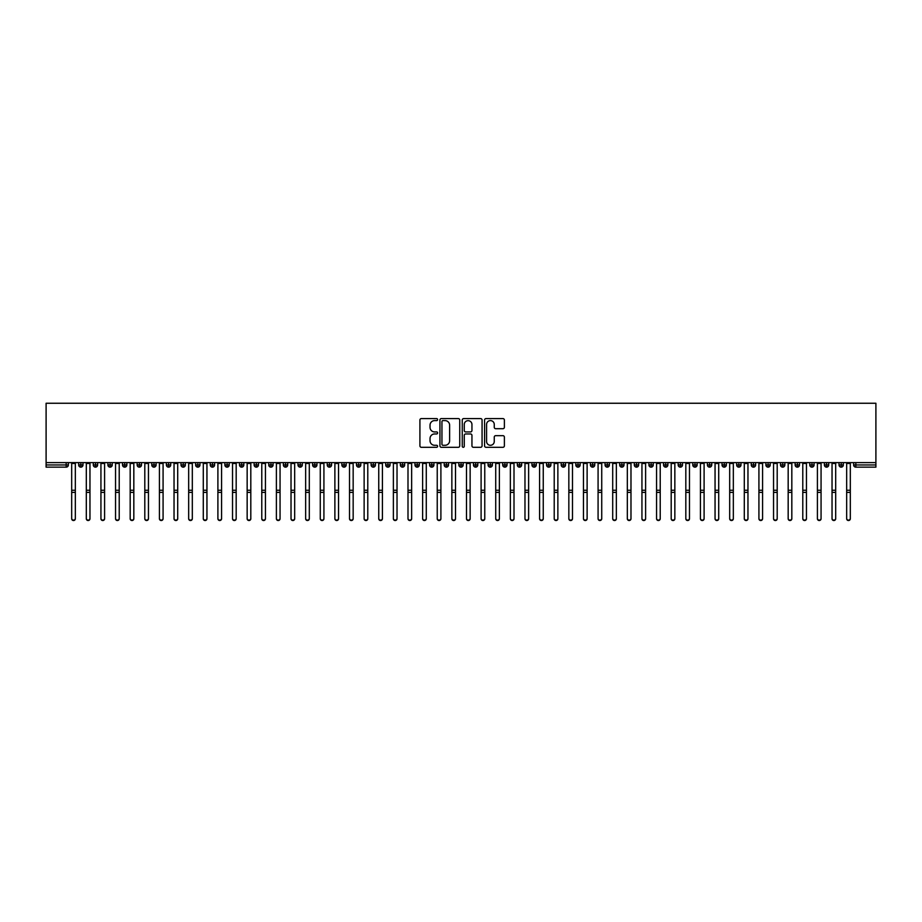 <?xml version="1.0" encoding="UTF-8"?>
<svg xmlns="http://www.w3.org/2000/svg" width="922" height="922" viewBox="0 0 922 922"><rect width="100%" height="100%" fill="white"/><g stroke="black" fill="none" stroke-linecap="round" stroke-linejoin="round"><path stroke-width="1.38" d="M437.604 419.591A1.003 1.003 0 0 0 436.602 418.588L421.354 418.588A1.441 1.441 0 0 0 419.913 420.029L419.913 445.856A1.441 1.441 0 0 0 421.354 447.297L436.602 447.297A1.003 1.003 0 0 0 437.604 446.294A1.003 1.003 0 0 0 436.602 445.291L434.631 445.291A4.598 4.598 0 0 1 430.032 440.693L430.032 438.538A4.598 4.598 0 0 1 434.631 433.951L436.602 433.951A1.003 1.003 0 0 0 437.604 432.948A1.003 1.003 0 0 0 436.602 431.934L434.631 431.934A4.598 4.598 0 0 1 430.032 427.347L430.032 425.192A4.598 4.598 0 0 1 434.631 420.605L436.602 420.605A1.003 1.003 0 0 0 437.604 419.591M502.939 428.707A1.441 1.441 0 0 0 504.38 427.278L504.38 420.029A1.441 1.441 0 0 0 502.939 418.588L486.009 418.588A1.441 1.441 0 0 0 484.569 420.029L484.569 445.856A1.441 1.441 0 0 0 486.009 447.297L502.939 447.297A1.441 1.441 0 0 0 504.38 445.856L504.38 437.109A1.441 1.441 0 0 0 502.939 435.668L495.702 435.668A1.441 1.441 0 0 0 494.261 437.109L494.261 441.442A3.838 3.838 0 0 1 490.423 445.291A3.838 3.838 0 0 1 486.586 441.442L486.586 424.443A3.838 3.838 0 0 1 490.423 420.605A3.838 3.838 0 0 1 494.261 424.443L494.261 427.278A1.441 1.441 0 0 0 495.702 428.707L502.939 428.707M46.1 462.625L46.1 403.26L875.9 403.26L875.9 462.625L46.1 462.625L46.1 464.965L66.165 464.965L66.165 462.625M459.744 420.029A1.441 1.441 0 0 0 458.303 418.588L441.373 418.588A1.441 1.441 0 0 0 439.932 420.029L439.932 445.856A1.441 1.441 0 0 0 441.373 447.297L458.303 447.297A1.441 1.441 0 0 0 459.744 445.856L459.744 420.029M463.697 418.588L480.627 418.588A1.441 1.441 0 0 1 482.068 420.029L482.068 445.856A1.441 1.441 0 0 1 480.627 447.297L473.378 447.297A1.441 1.441 0 0 1 471.949 445.856L471.949 435.38A1.441 1.441 0 0 0 470.508 433.951L465.702 433.951A1.441 1.441 0 0 0 464.262 435.38L464.262 446.294A1.003 1.003 0 0 1 463.259 447.297A1.003 1.003 0 0 1 462.256 446.294L462.256 420.029A1.441 1.441 0 0 1 463.697 418.588M68.366 464.965L66.165 464.965L66.165 467.154A2.19 2.19 0 0 0 68.366 464.965L68.366 462.625L68.366 464.965A2.19 2.19 0 0 1 66.165 467.154L46.1 467.154L46.1 464.965M875.9 462.625L875.9 467.154L855.835 467.154A2.19 2.19 0 0 1 853.634 464.965L853.634 462.625M80.859 462.625L80.859 467.154A2.19 2.19 0 0 1 78.67 464.965L78.67 462.625M82.98 462.625L82.98 464.965A2.19 2.19 0 0 1 80.859 467.154A2.19 2.19 0 0 0 82.98 464.965L78.67 464.965A2.19 2.19 0 0 0 80.859 467.154M95.485 462.625L95.485 467.154A2.19 2.19 0 0 1 93.295 464.965L93.295 462.625L93.295 464.965A2.19 2.19 0 0 0 95.485 467.154A2.19 2.19 0 0 0 97.605 464.965L97.605 462.625M110.11 462.625L110.11 467.154A2.19 2.19 0 0 1 107.92 464.965L107.92 462.625L107.92 464.965A2.19 2.19 0 0 0 110.11 467.154A2.19 2.19 0 0 0 112.23 464.965L112.23 462.625M124.735 462.625L124.735 467.154A2.19 2.19 0 0 1 122.534 464.965L122.534 462.625L122.534 464.965A2.19 2.19 0 0 0 124.735 467.154A2.19 2.19 0 0 0 126.856 464.965L126.856 462.625M139.349 462.625L139.349 467.154A2.19 2.19 0 0 1 137.159 464.965L137.159 462.625L137.159 464.965A2.19 2.19 0 0 0 139.349 467.154A2.19 2.19 0 0 0 141.469 464.965L141.469 462.625M153.974 462.625L153.974 467.154A2.19 2.19 0 0 1 151.784 464.965L151.784 462.625L151.784 464.965A2.19 2.19 0 0 0 153.974 467.154A2.19 2.19 0 0 0 156.095 464.965L156.095 462.625M168.599 462.625L168.599 467.154A2.19 2.19 0 0 1 166.398 464.965L166.398 462.625L166.398 464.965A2.19 2.19 0 0 0 168.599 467.154A2.19 2.19 0 0 0 170.72 464.965L170.72 462.625M183.213 462.625L183.213 467.154A2.19 2.19 0 0 1 181.023 464.965L181.023 462.625L181.023 464.965A2.19 2.19 0 0 0 183.213 467.154A2.19 2.19 0 0 0 185.334 464.965L185.334 462.625M197.838 462.625L197.838 467.154A2.19 2.19 0 0 1 195.648 464.965L195.648 462.625L195.648 464.965A2.19 2.19 0 0 0 197.838 467.154A2.19 2.19 0 0 0 199.959 464.965L199.959 462.625M212.463 462.625L212.463 467.154A2.19 2.19 0 0 1 210.274 464.965L210.274 462.625L210.274 464.965A2.19 2.19 0 0 0 212.463 467.154A2.19 2.19 0 0 0 214.584 464.965L214.584 462.625M227.089 462.625L227.089 467.154A2.19 2.19 0 0 1 224.887 464.965L224.887 462.625L224.887 464.965A2.19 2.19 0 0 0 227.089 467.154A2.19 2.19 0 0 0 229.209 464.965L229.209 462.625M241.702 462.625L241.702 467.154A2.19 2.19 0 0 1 239.513 464.965L239.513 462.625L239.513 464.965A2.19 2.19 0 0 0 241.702 467.154A2.19 2.19 0 0 0 243.823 464.965L243.823 462.625M256.328 462.625L256.328 467.154A2.19 2.19 0 0 1 254.138 464.965A2.19 2.19 0 0 0 256.328 467.154A2.19 2.19 0 0 1 254.138 464.965L254.138 462.625M258.448 462.625L258.448 464.965A2.19 2.19 0 0 1 256.328 467.154A2.19 2.19 0 0 0 258.448 464.965L254.138 464.965M270.953 467.154A2.19 2.19 0 0 1 268.751 464.965L268.751 462.625L268.751 464.965A2.19 2.19 0 0 0 270.953 467.154A2.19 2.19 0 0 0 273.073 464.965L273.073 462.625L273.073 464.965A2.19 2.19 0 0 1 270.953 467.154L270.953 464.965L273.073 464.965M285.578 462.625L285.578 467.154A2.19 2.19 0 0 1 283.377 464.965L283.377 462.625L283.377 464.965A2.19 2.19 0 0 0 285.578 467.154A2.19 2.19 0 0 0 287.687 464.965L287.687 462.625M300.192 462.625L300.192 467.154A2.19 2.19 0 0 1 298.002 464.965L298.002 462.625L298.002 464.965A2.19 2.19 0 0 0 300.192 467.154A2.19 2.19 0 0 0 302.312 464.965L302.312 462.625M314.817 462.625L314.817 464.965L312.627 464.965L312.627 462.625L312.627 464.965A2.19 2.19 0 0 0 314.817 467.154A2.19 2.19 0 0 0 316.938 464.965L316.938 462.625L316.938 464.965A2.19 2.19 0 0 1 314.817 467.154A2.19 2.19 0 0 1 312.627 464.965A2.19 2.19 0 0 0 314.817 467.154L314.817 464.965L316.938 464.965M329.442 462.625L329.442 467.154A2.19 2.19 0 0 1 327.241 464.965L327.241 462.625L327.241 464.965A2.19 2.19 0 0 0 329.442 467.154A2.19 2.19 0 0 0 331.563 464.965L331.563 462.625M344.056 462.625L344.056 467.154A2.19 2.19 0 0 1 341.866 464.965L341.866 462.625L341.866 464.965A2.19 2.19 0 0 0 344.056 467.154A2.19 2.19 0 0 0 346.176 464.965L346.176 462.625M358.681 462.625L358.681 467.154A2.19 2.19 0 0 1 356.491 464.965L356.491 462.625L356.491 464.965A2.19 2.19 0 0 0 358.681 467.154A2.19 2.19 0 0 0 360.802 464.965L360.802 462.625M373.306 462.625L373.306 467.154A2.19 2.19 0 0 1 371.117 464.965L371.117 462.625M375.427 462.625L375.427 464.965A2.19 2.19 0 0 1 373.306 467.154A2.19 2.19 0 0 0 375.427 464.965L371.117 464.965A2.19 2.19 0 0 0 373.306 467.154M387.932 462.625L387.932 467.154A2.19 2.19 0 0 1 385.73 464.965L385.73 462.625L385.73 464.965A2.19 2.19 0 0 0 387.932 467.154A2.19 2.19 0 0 0 390.052 464.965L390.052 462.625M402.545 462.625L402.545 467.154A2.19 2.19 0 0 1 400.355 464.965L400.355 462.625M404.666 462.625L404.666 464.965A2.19 2.19 0 0 1 402.545 467.154A2.19 2.19 0 0 0 404.666 464.965L400.355 464.965A2.19 2.19 0 0 0 402.545 467.154M417.17 462.625L417.17 467.154A2.19 2.19 0 0 1 414.981 464.965L414.981 462.625M419.291 462.625L419.291 464.965A2.19 2.19 0 0 1 417.17 467.154A2.19 2.19 0 0 0 419.291 464.965L414.981 464.965A2.19 2.19 0 0 0 417.17 467.154M431.796 462.625L431.796 467.154A2.19 2.19 0 0 1 429.594 464.965A2.19 2.19 0 0 0 431.796 467.154A2.19 2.19 0 0 1 429.594 464.965L429.594 462.625M433.916 462.625L433.916 464.965L433.916 462.625M446.409 462.625L446.409 467.154A2.19 2.19 0 0 1 444.22 464.965L444.22 462.625M448.53 462.625L448.53 464.965A2.19 2.19 0 0 1 446.409 467.154A2.19 2.19 0 0 0 448.53 464.965L444.22 464.965A2.19 2.19 0 0 0 446.409 467.154M461.035 462.625L461.035 467.154A2.19 2.19 0 0 1 458.845 464.965L458.845 462.625M463.155 462.625L463.155 464.965A2.19 2.19 0 0 1 461.035 467.154A2.19 2.19 0 0 0 463.155 464.965L458.845 464.965A2.19 2.19 0 0 0 461.035 467.154M475.66 462.625L475.66 467.154A2.19 2.19 0 0 1 473.47 464.965L473.47 462.625M477.78 462.625L477.78 464.965A2.19 2.19 0 0 1 475.66 467.154A2.19 2.19 0 0 0 477.78 464.965L473.47 464.965A2.19 2.19 0 0 0 475.66 467.154M490.285 462.625L490.285 467.154A2.19 2.19 0 0 1 488.084 464.965L488.084 462.625M492.406 462.625L492.406 464.965A2.19 2.19 0 0 1 490.285 467.154A2.19 2.19 0 0 0 492.406 464.965L488.084 464.965A2.19 2.19 0 0 0 490.285 467.154M504.899 462.625L504.899 467.154A2.19 2.19 0 0 1 502.709 464.965L502.709 462.625M507.019 462.625L507.019 464.965L507.019 462.625M519.524 462.625L519.524 467.154A2.19 2.19 0 0 1 517.334 464.965L517.334 462.625M521.645 462.625L521.645 464.965A2.19 2.19 0 0 1 519.524 467.154A2.19 2.19 0 0 0 521.645 464.965L517.334 464.965A2.19 2.19 0 0 0 519.524 467.154M534.149 462.625L534.149 467.154A2.19 2.19 0 0 1 531.948 464.965L531.948 462.625L531.948 464.965A2.19 2.19 0 0 0 534.149 467.154A2.19 2.19 0 0 0 536.27 464.965L536.27 462.625M548.774 462.625L548.774 467.154A2.19 2.19 0 0 1 546.573 464.965L546.573 462.625M550.883 462.625L550.883 464.965L550.883 462.625M563.388 462.625L563.388 467.154A2.19 2.19 0 0 1 561.198 464.965A2.19 2.19 0 0 0 563.388 467.154A2.19 2.19 0 0 1 561.198 464.965L561.198 462.625M565.509 462.625L565.509 464.965L565.509 462.625M578.013 462.625L578.013 467.154A2.19 2.19 0 0 1 575.824 464.965L575.824 462.625L575.824 464.965A2.19 2.19 0 0 0 578.013 467.154A2.19 2.19 0 0 0 580.134 464.965L580.134 462.625M592.639 462.625L592.639 467.154A2.19 2.19 0 0 1 590.437 464.965A2.19 2.19 0 0 0 592.639 467.154A2.19 2.19 0 0 1 590.437 464.965L590.437 462.625M594.759 462.625L594.759 464.965A2.19 2.19 0 0 1 592.639 467.154A2.19 2.19 0 0 0 594.759 464.965L590.437 464.965M607.252 462.625L607.252 467.154A2.19 2.19 0 0 1 605.062 464.965L605.062 462.625L605.062 464.965A2.19 2.19 0 0 0 607.252 467.154A2.19 2.19 0 0 0 609.373 464.965L609.373 462.625M621.877 462.625L621.877 467.154A2.19 2.19 0 0 1 619.688 464.965L619.688 462.625M623.998 462.625L623.998 464.965L623.998 462.625M636.503 462.625L636.503 467.154A2.19 2.19 0 0 1 634.313 464.965A2.19 2.19 0 0 0 636.503 467.154A2.19 2.19 0 0 1 634.313 464.965L634.313 462.625M638.623 462.625L638.623 464.965L638.623 462.625M651.128 462.625L651.128 467.154A2.19 2.19 0 0 1 648.927 464.965L648.927 462.625M653.249 462.625L653.249 464.965L653.249 462.625M665.742 462.625L665.742 467.154A2.19 2.19 0 0 1 663.552 464.965L663.552 462.625M667.862 462.625L667.862 464.965A2.19 2.19 0 0 1 665.742 467.154A2.19 2.19 0 0 0 667.862 464.965L663.552 464.965A2.19 2.19 0 0 0 665.742 467.154M680.367 462.625L680.367 467.154A2.19 2.19 0 0 1 678.177 464.965A2.19 2.19 0 0 0 680.367 467.154A2.19 2.19 0 0 1 678.177 464.965L678.177 462.625M682.487 462.625L682.487 464.965A2.19 2.19 0 0 1 680.367 467.154A2.19 2.19 0 0 0 682.487 464.965L678.177 464.965M694.992 462.625L694.992 467.154A2.19 2.19 0 0 1 692.791 464.965A2.19 2.19 0 0 0 694.992 467.154A2.19 2.19 0 0 1 692.791 464.965L692.791 462.625M697.113 462.625L697.113 464.965L697.113 462.625M709.606 462.625L709.606 467.154A2.19 2.19 0 0 1 707.416 464.965L707.416 462.625L707.416 464.965A2.19 2.19 0 0 0 709.606 467.154A2.19 2.19 0 0 0 711.726 464.965L711.726 462.625M724.231 462.625L724.231 467.154A2.19 2.19 0 0 1 722.041 464.965A2.19 2.19 0 0 0 724.231 467.154A2.19 2.19 0 0 1 722.041 464.965L722.041 462.625M726.352 462.625L726.352 464.965A2.19 2.19 0 0 1 724.231 467.154A2.19 2.19 0 0 0 726.352 464.965L722.041 464.965M738.856 462.625L738.856 467.154A2.19 2.19 0 0 1 736.666 464.965A2.19 2.19 0 0 0 738.856 467.154A2.19 2.19 0 0 1 736.666 464.965L736.666 462.625M740.977 462.625L740.977 464.965L740.977 462.625M753.481 462.625L753.481 467.154A2.19 2.19 0 0 1 751.28 464.965L751.28 462.625M755.602 462.625L755.602 464.965L755.602 462.625M768.095 462.625L768.095 467.154A2.19 2.19 0 0 1 765.905 464.965A2.19 2.19 0 0 0 768.095 467.154A2.19 2.19 0 0 1 765.905 464.965L765.905 462.625M770.216 462.625L770.216 464.965L770.216 462.625M782.72 462.625L782.72 467.154A2.19 2.19 0 0 1 780.531 464.965A2.19 2.19 0 0 0 782.72 467.154A2.19 2.19 0 0 1 780.531 464.965L780.531 462.625M784.841 462.625L784.841 464.965L784.841 462.625M797.346 462.625L797.346 467.154A2.19 2.19 0 0 1 795.144 464.965A2.19 2.19 0 0 0 797.346 467.154A2.19 2.19 0 0 1 795.144 464.965L795.144 462.625M799.466 462.625L799.466 464.965A2.19 2.19 0 0 1 797.346 467.154A2.19 2.19 0 0 0 799.466 464.965L795.144 464.965M811.971 462.625L811.971 467.154A2.19 2.19 0 0 1 809.77 464.965L809.77 462.625M814.08 462.625L814.08 464.965L814.08 462.625M826.585 462.625L826.585 467.154A2.19 2.19 0 0 1 824.395 464.965A2.19 2.19 0 0 0 826.585 467.154A2.19 2.19 0 0 1 824.395 464.965L824.395 462.625M828.705 462.625L828.705 464.965L828.705 462.625M841.21 462.625L841.21 467.154A2.19 2.19 0 0 1 839.02 464.965A2.19 2.19 0 0 0 841.21 467.154A2.19 2.19 0 0 1 839.02 464.965L839.02 462.625M843.33 462.625L843.33 464.965L843.33 462.625M270.953 462.625L270.953 464.965L268.751 464.965M431.796 467.154A2.19 2.19 0 0 0 433.916 464.965A2.19 2.19 0 0 1 431.796 467.154M504.899 467.154A2.19 2.19 0 0 0 507.019 464.965A2.19 2.19 0 0 1 504.899 467.154A2.19 2.19 0 0 1 502.709 464.965L507.019 464.965M548.774 467.154A2.19 2.19 0 0 0 550.883 464.965A2.19 2.19 0 0 1 548.774 467.154A2.19 2.19 0 0 1 546.573 464.965L550.883 464.965M563.388 467.154A2.19 2.19 0 0 0 565.509 464.965A2.19 2.19 0 0 1 563.388 467.154M621.877 467.154A2.19 2.19 0 0 0 623.998 464.965A2.19 2.19 0 0 1 621.877 467.154A2.19 2.19 0 0 1 619.688 464.965L623.998 464.965M636.503 467.154A2.19 2.19 0 0 0 638.623 464.965A2.19 2.19 0 0 1 636.503 467.154M651.128 467.154A2.19 2.19 0 0 0 653.249 464.965A2.19 2.19 0 0 1 651.128 467.154A2.19 2.19 0 0 1 648.927 464.965L653.249 464.965M694.992 467.154A2.19 2.19 0 0 0 697.113 464.965A2.19 2.19 0 0 1 694.992 467.154M738.856 467.154A2.19 2.19 0 0 0 740.977 464.965A2.19 2.19 0 0 1 738.856 467.154M753.481 467.154A2.19 2.19 0 0 0 755.602 464.965A2.19 2.19 0 0 1 753.481 467.154A2.19 2.19 0 0 1 751.28 464.965L755.602 464.965M768.095 467.154A2.19 2.19 0 0 0 770.216 464.965A2.19 2.19 0 0 1 768.095 467.154M782.72 467.154A2.19 2.19 0 0 0 784.841 464.965A2.19 2.19 0 0 1 782.72 467.154M811.971 467.154A2.19 2.19 0 0 0 814.08 464.965A2.19 2.19 0 0 1 811.971 467.154A2.19 2.19 0 0 1 809.77 464.965L814.08 464.965M826.585 467.154A2.19 2.19 0 0 0 828.705 464.965A2.19 2.19 0 0 1 826.585 467.154M855.835 467.154A2.19 2.19 0 0 1 853.634 464.965A2.19 2.19 0 0 0 855.835 467.154L855.835 464.965L875.9 464.965M841.21 467.154A2.19 2.19 0 0 0 843.33 464.965A2.19 2.19 0 0 1 841.21 467.154M442.952 420.605A1.003 1.003 0 0 0 441.949 421.608L441.949 444.277A1.003 1.003 0 0 0 442.952 445.291L445.038 445.291A4.598 4.598 0 0 0 449.625 440.693L449.625 425.192A4.598 4.598 0 0 0 445.038 420.605L442.952 420.605M471.949 424.512A3.838 3.838 0 0 0 468.099 420.674A3.838 3.838 0 0 0 464.262 424.512L464.262 430.505A1.441 1.441 0 0 0 465.702 431.934L470.508 431.934A1.441 1.441 0 0 0 471.949 430.505L471.949 424.512M75.339 518.74A1.832 1.786 180 0 1 73.518 520.527A1.832 1.786 180 0 1 71.686 518.74L71.686 518.348A1.832 1.786 -0 0 0 73.518 520.135A1.832 1.786 -0 0 0 75.339 518.348L75.339 492.786M71.686 462.625L71.686 518.348M75.339 462.625L75.339 518.348M89.964 518.74A1.832 1.786 180 0 1 88.143 520.527A1.832 1.786 180 0 1 86.311 518.74L86.311 518.348A1.832 1.786 -0 0 0 88.143 520.135A1.832 1.786 -0 0 0 89.964 518.348L89.964 492.786M104.589 518.74A1.832 1.786 180 0 1 102.757 520.527A1.832 1.786 180 0 1 100.936 518.74L100.936 518.348A1.832 1.786 -0 0 0 102.757 520.135A1.832 1.786 -0 0 0 104.589 518.348L104.589 492.786M119.215 518.74A1.832 1.786 180 0 1 117.382 520.527A1.832 1.786 180 0 1 115.55 518.74L115.55 518.348A1.832 1.786 -0 0 0 117.382 520.135A1.832 1.786 -0 0 0 119.215 518.348L119.215 492.786M133.828 518.74A1.832 1.786 180 0 1 132.007 520.527A1.832 1.786 180 0 1 130.175 518.74L130.175 518.348A1.832 1.786 -0 0 0 132.007 520.135A1.832 1.786 -0 0 0 133.828 518.348L133.828 492.786M86.311 462.625L86.311 518.348M89.964 462.625L89.964 518.348M100.936 462.625L100.936 518.348M104.589 462.625L104.589 518.348M115.55 462.625L115.55 518.348M119.215 462.625L119.215 518.348M130.175 462.625L130.175 518.348M133.828 462.625L133.828 518.348M148.454 518.74A1.832 1.786 180 0 1 146.621 520.527A1.832 1.786 180 0 1 144.8 518.74L144.8 518.348A1.832 1.786 -0 0 0 146.621 520.135A1.832 1.786 -0 0 0 148.454 518.348L148.454 492.786M144.8 462.625L144.8 518.348M148.454 462.625L148.454 518.348M163.079 518.74A1.832 1.786 180 0 1 161.246 520.527A1.832 1.786 180 0 1 159.425 518.74L159.425 518.348A1.832 1.786 -0 0 0 161.246 520.135A1.832 1.786 -0 0 0 163.079 518.348L163.079 492.786M177.704 518.74A1.832 1.786 180 0 1 175.871 520.527A1.832 1.786 180 0 1 174.039 518.74L174.039 518.348A1.832 1.786 -0 0 0 175.871 520.135A1.832 1.786 -0 0 0 177.704 518.348L177.704 492.786M192.318 518.74A1.832 1.786 180 0 1 190.497 520.527A1.832 1.786 180 0 1 188.664 518.74L188.664 518.348A1.832 1.786 -0 0 0 190.497 520.135A1.832 1.786 -0 0 0 192.318 518.348L192.318 492.786M206.943 518.74A1.832 1.786 180 0 1 205.11 520.527A1.832 1.786 180 0 1 203.289 518.74L203.289 518.348A1.832 1.786 -0 0 0 205.11 520.135A1.832 1.786 -0 0 0 206.943 518.348L206.943 492.786M159.425 462.625L159.425 518.348M163.079 462.625L163.079 518.348M174.039 462.625L174.039 518.348M177.704 462.625L177.704 518.348M188.664 462.625L188.664 518.348M192.318 462.625L192.318 518.348M203.289 518.74L203.289 462.625M206.943 462.625L206.943 518.348M221.568 518.74A1.832 1.786 180 0 1 219.736 520.527A1.832 1.786 180 0 1 217.903 518.74L217.903 518.348A1.832 1.786 -0 0 0 219.736 520.135A1.832 1.786 -0 0 0 221.568 518.348L221.568 492.786M236.182 518.74A1.832 1.786 180 0 1 234.361 520.527A1.832 1.786 180 0 1 232.528 518.74L232.528 518.348A1.832 1.786 -0 0 0 234.361 520.135A1.832 1.786 -0 0 0 236.182 518.348L236.182 492.786M250.807 518.74A1.832 1.786 180 0 1 248.986 520.527A1.832 1.786 180 0 1 247.154 518.74L247.154 518.348A1.832 1.786 -0 0 0 248.986 520.135A1.832 1.786 -0 0 0 250.807 518.348L250.807 492.786M265.432 518.74A1.832 1.786 180 0 1 263.6 520.527A1.832 1.786 180 0 1 261.779 518.74L261.779 518.348A1.832 1.786 -0 0 0 263.6 520.135A1.832 1.786 -0 0 0 265.432 518.348L265.432 492.786M280.058 518.74A1.832 1.786 180 0 1 278.225 520.527A1.832 1.786 180 0 1 276.393 518.74L276.393 518.348A1.832 1.786 -0 0 0 278.225 520.135A1.832 1.786 -0 0 0 280.058 518.348L280.058 492.786M217.903 462.625L217.903 518.348M221.568 462.625L221.568 518.348M232.528 462.625L232.528 518.348M236.182 462.625L236.182 518.348M247.154 462.625L247.154 518.348M250.807 462.625L250.807 518.348M261.779 462.625L261.779 518.348M265.432 462.625L265.432 518.348M276.393 518.74L276.393 462.625M280.058 462.625L280.058 518.348M294.671 518.74A1.832 1.786 180 0 1 292.85 520.527A1.832 1.786 180 0 1 291.018 518.74L291.018 518.348A1.832 1.786 -0 0 0 292.85 520.135A1.832 1.786 -0 0 0 294.671 518.348L294.671 492.786M291.018 462.625L291.018 518.348M294.671 462.625L294.671 518.348M309.296 518.74A1.832 1.786 180 0 1 307.464 520.527A1.832 1.786 180 0 1 305.643 518.74L305.643 518.348A1.832 1.786 -0 0 0 307.464 520.135A1.832 1.786 -0 0 0 309.296 518.348L309.296 492.786M305.643 462.625L305.643 518.348M309.296 462.625L309.296 518.348M323.922 518.74A1.832 1.786 180 0 1 322.089 520.527A1.832 1.786 180 0 1 320.268 518.74L320.268 518.348A1.832 1.786 -0 0 0 322.089 520.135A1.832 1.786 -0 0 0 323.922 518.348L323.922 492.786M320.268 518.74L320.268 462.625M323.922 462.625L323.922 518.348M338.535 518.74A1.832 1.786 180 0 1 336.714 520.527A1.832 1.786 180 0 1 334.882 518.74L334.882 518.348A1.832 1.786 -0 0 0 336.714 520.135A1.832 1.786 -0 0 0 338.535 518.348L338.535 492.786M334.882 462.625L334.882 518.348M338.535 462.625L338.535 518.348M353.161 518.74A1.832 1.786 180 0 1 351.34 520.527A1.832 1.786 180 0 1 349.507 518.74L349.507 518.348A1.832 1.786 -0 0 0 351.34 520.135A1.832 1.786 -0 0 0 353.161 518.348L353.161 492.786M349.507 462.625L349.507 518.348M353.161 462.625L353.161 518.348M367.786 518.74A1.832 1.786 180 0 1 365.953 520.527A1.832 1.786 180 0 1 364.132 518.74L364.132 518.348A1.832 1.786 -0 0 0 365.953 520.135A1.832 1.786 -0 0 0 367.786 518.348L367.786 492.786M364.132 518.74L364.132 462.625M367.786 462.625L367.786 518.348M382.411 518.74A1.832 1.786 180 0 1 380.579 520.527A1.832 1.786 180 0 1 378.746 518.74L378.746 518.348A1.832 1.786 -0 0 0 380.579 520.135A1.832 1.786 -0 0 0 382.411 518.348L382.411 492.786M378.746 462.625L378.746 518.348M382.411 462.625L382.411 518.348M397.025 518.74A1.832 1.786 180 0 1 395.204 520.527A1.832 1.786 180 0 1 393.371 518.74L393.371 518.348A1.832 1.786 -0 0 0 395.204 520.135A1.832 1.786 -0 0 0 397.025 518.348L397.025 492.786M393.371 462.625L393.371 518.348M397.025 462.625L397.025 518.348M411.65 518.74A1.832 1.786 180 0 1 409.817 520.527A1.832 1.786 180 0 1 407.997 518.74L407.997 518.348A1.832 1.786 -0 0 0 409.817 520.135A1.832 1.786 -0 0 0 411.65 518.348L411.65 492.786M407.997 462.625L407.997 518.348M411.65 462.625L411.65 518.348M426.275 518.74A1.832 1.786 180 0 1 424.443 520.527A1.832 1.786 180 0 1 422.622 518.74L422.622 518.348A1.832 1.786 -0 0 0 424.443 520.135A1.832 1.786 -0 0 0 426.275 518.348L426.275 492.786M422.622 462.625L422.622 518.348M426.275 462.625L426.275 518.348M440.9 518.74A1.832 1.786 180 0 1 439.068 520.527A1.832 1.786 180 0 1 437.235 518.74L437.235 518.348A1.832 1.786 -0 0 0 439.068 520.135A1.832 1.786 -0 0 0 440.9 518.348L440.9 492.786M437.235 462.625L437.235 518.348M440.9 462.625L440.9 518.348M455.514 518.74A1.832 1.786 180 0 1 453.693 520.527A1.832 1.786 180 0 1 451.861 518.74L451.861 518.348A1.832 1.786 -0 0 0 453.693 520.135A1.832 1.786 -0 0 0 455.514 518.348L455.514 492.786M451.861 462.625L451.861 518.348M455.514 462.625L455.514 518.348M470.139 518.74A1.832 1.786 180 0 1 468.307 520.527A1.832 1.786 180 0 1 466.486 518.74L466.486 518.348A1.832 1.786 -0 0 0 468.307 520.135A1.832 1.786 -0 0 0 470.139 518.348L470.139 492.786M466.486 462.625L466.486 518.348M470.139 462.625L470.139 518.348M484.765 518.74A1.832 1.786 180 0 1 482.932 520.527A1.832 1.786 180 0 1 481.1 518.74L481.1 518.348A1.832 1.786 -0 0 0 482.932 520.135A1.832 1.786 -0 0 0 484.765 518.348L484.765 492.786M481.1 462.625L481.1 518.348M484.765 462.625L484.765 518.348M499.378 518.74A1.832 1.786 180 0 1 497.557 520.527A1.832 1.786 180 0 1 495.725 518.74L495.725 518.348A1.832 1.786 -0 0 0 497.557 520.135A1.832 1.786 -0 0 0 499.378 518.348L499.378 492.786M495.725 462.625L495.725 518.348M499.378 462.625L499.378 518.348M514.003 518.74A1.832 1.786 180 0 1 512.183 520.527A1.832 1.786 180 0 1 510.35 518.74L510.35 518.348A1.832 1.786 -0 0 0 512.183 520.135A1.832 1.786 -0 0 0 514.003 518.348L514.003 492.786M510.35 462.625L510.35 518.348M514.003 462.625L514.003 518.348M528.629 518.74A1.832 1.786 180 0 1 526.796 520.527A1.832 1.786 180 0 1 524.975 518.74L524.975 518.348A1.832 1.786 -0 0 0 526.796 520.135A1.832 1.786 -0 0 0 528.629 518.348L528.629 492.786M524.975 462.625L524.975 518.348M528.629 462.625L528.629 518.348M543.254 518.74A1.832 1.786 180 0 1 541.421 520.527A1.832 1.786 180 0 1 539.589 518.74L539.589 518.348A1.832 1.786 -0 0 0 541.421 520.135A1.832 1.786 -0 0 0 543.254 518.348L543.254 492.786M539.589 462.625L539.589 518.348M543.254 462.625L543.254 518.348M557.868 518.74A1.832 1.786 180 0 1 556.047 520.527A1.832 1.786 180 0 1 554.214 518.74L554.214 518.348A1.832 1.786 -0 0 0 556.047 520.135A1.832 1.786 -0 0 0 557.868 518.348L557.868 492.786M554.214 462.625L554.214 518.348M557.868 462.625L557.868 518.348M572.493 518.74A1.832 1.786 180 0 1 570.66 520.527A1.832 1.786 180 0 1 568.839 518.74L568.839 518.348A1.832 1.786 -0 0 0 570.66 520.135A1.832 1.786 -0 0 0 572.493 518.348L572.493 492.786M568.839 462.625L568.839 518.348M572.493 462.625L572.493 518.348M587.118 518.74A1.832 1.786 180 0 1 585.286 520.527A1.832 1.786 180 0 1 583.465 518.74L583.465 518.348A1.832 1.786 -0 0 0 585.286 520.135A1.832 1.786 -0 0 0 587.118 518.348L587.118 492.786M583.465 462.625L583.465 518.348M587.118 462.625L587.118 518.348M601.732 518.74A1.832 1.786 180 0 1 599.911 520.527A1.832 1.786 180 0 1 598.078 518.74L598.078 518.348A1.832 1.786 -0 0 0 599.911 520.135A1.832 1.786 -0 0 0 601.732 518.348L601.732 492.786M598.078 462.625L598.078 518.348M601.732 462.625L601.732 518.348M616.357 518.74A1.832 1.786 180 0 1 614.536 520.527A1.832 1.786 180 0 1 612.704 518.74L612.704 518.348A1.832 1.786 -0 0 0 614.536 520.135A1.832 1.786 -0 0 0 616.357 518.348L616.357 492.786M612.704 462.625L612.704 518.348M616.357 462.625L616.357 518.348M630.982 518.74A1.832 1.786 180 0 1 629.15 520.527A1.832 1.786 180 0 1 627.329 518.74L627.329 518.348A1.832 1.786 -0 0 0 629.15 520.135A1.832 1.786 -0 0 0 630.982 518.348L630.982 492.786M627.329 462.625L627.329 518.348M630.982 462.625L630.982 518.348M645.607 518.74A1.832 1.786 180 0 1 643.775 520.527A1.832 1.786 180 0 1 641.942 518.74L641.942 518.348A1.832 1.786 -0 0 0 643.775 520.135A1.832 1.786 -0 0 0 645.607 518.348L645.607 492.786M641.942 462.625L641.942 518.348M645.607 462.625L645.607 518.348M660.221 518.74A1.832 1.786 180 0 1 658.4 520.527A1.832 1.786 180 0 1 656.568 518.74L656.568 518.348A1.832 1.786 -0 0 0 658.4 520.135A1.832 1.786 -0 0 0 660.221 518.348L660.221 492.786M656.568 462.625L656.568 518.348M660.221 462.625L660.221 518.348M674.846 518.74A1.832 1.786 180 0 1 673.014 520.527A1.832 1.786 180 0 1 671.193 518.74L671.193 518.348A1.832 1.786 -0 0 0 673.014 520.135A1.832 1.786 -0 0 0 674.846 518.348L674.846 492.786M671.193 462.625L671.193 518.348M674.846 462.625L674.846 518.348M689.472 518.74A1.832 1.786 180 0 1 687.639 520.527A1.832 1.786 180 0 1 685.818 518.74L685.818 518.348A1.832 1.786 -0 0 0 687.639 520.135A1.832 1.786 -0 0 0 689.472 518.348L689.472 492.786M685.818 462.625L685.818 518.348M689.472 462.625L689.472 518.348M704.097 518.74A1.832 1.786 180 0 1 702.264 520.527A1.832 1.786 180 0 1 700.432 518.74L700.432 518.348A1.832 1.786 -0 0 0 702.264 520.135A1.832 1.786 -0 0 0 704.097 518.348L704.097 492.786M700.432 462.625L700.432 518.348M704.097 462.625L704.097 518.348M718.711 518.74A1.832 1.786 180 0 1 716.89 520.527A1.832 1.786 180 0 1 715.057 518.74L715.057 518.348A1.832 1.786 -0 0 0 716.89 520.135A1.832 1.786 -0 0 0 718.711 518.348L718.711 492.786M715.057 462.625L715.057 518.348M718.711 462.625L718.711 518.348M733.336 518.74A1.832 1.786 180 0 1 731.503 520.527A1.832 1.786 180 0 1 729.682 518.74L729.682 518.348A1.832 1.786 -0 0 0 731.503 520.135A1.832 1.786 -0 0 0 733.336 518.348L733.336 492.786M729.682 462.625L729.682 518.348M733.336 462.625L733.336 518.348M747.961 518.74A1.832 1.786 180 0 1 746.129 520.527A1.832 1.786 180 0 1 744.296 518.74L744.296 518.348A1.832 1.786 -0 0 0 746.129 520.135A1.832 1.786 -0 0 0 747.961 518.348L747.961 492.786M744.296 518.74L744.296 462.625M747.961 462.625L747.961 518.348M762.575 518.74A1.832 1.786 180 0 1 760.754 520.527A1.832 1.786 180 0 1 758.921 518.74L758.921 518.348A1.832 1.786 -0 0 0 760.754 520.135A1.832 1.786 -0 0 0 762.575 518.348L762.575 492.786M758.921 462.625L758.921 518.348M762.575 462.625L762.575 518.348M777.2 518.74A1.832 1.786 180 0 1 775.379 520.527A1.832 1.786 180 0 1 773.546 518.74L773.546 518.348A1.832 1.786 -0 0 0 775.379 520.135A1.832 1.786 -0 0 0 777.2 518.348L777.2 492.786M773.546 518.74L773.546 462.625M777.2 462.625L777.2 518.348M791.825 518.74A1.832 1.786 180 0 1 789.993 520.527A1.832 1.786 180 0 1 788.172 518.74L788.172 518.348A1.832 1.786 -0 0 0 789.993 520.135A1.832 1.786 -0 0 0 791.825 518.348L791.825 492.786M788.172 518.74L788.172 462.625M791.825 462.625L791.825 518.348M806.45 518.74A1.832 1.786 180 0 1 804.618 520.527A1.832 1.786 180 0 1 802.785 518.74L802.785 518.348A1.832 1.786 -0 0 0 804.618 520.135A1.832 1.786 -0 0 0 806.45 518.348L806.45 492.786M802.785 462.625L802.785 518.348M806.45 462.625L806.45 518.348M821.064 518.74A1.832 1.786 180 0 1 819.243 520.527A1.832 1.786 180 0 1 817.411 518.74L817.411 518.348A1.832 1.786 -0 0 0 819.243 520.135A1.832 1.786 -0 0 0 821.064 518.348L821.064 492.786M817.411 462.625L817.411 518.348M821.064 462.625L821.064 518.348M835.689 518.74A1.832 1.786 180 0 1 833.857 520.527A1.832 1.786 180 0 1 832.036 518.74L832.036 518.348A1.832 1.786 -0 0 0 833.857 520.135A1.832 1.786 -0 0 0 835.689 518.348L835.689 492.786M832.036 462.625L832.036 518.348M835.689 462.625L835.689 518.348M850.314 518.74A1.832 1.786 180 0 1 848.482 520.527A1.832 1.786 180 0 1 846.661 518.74L846.661 518.348A1.832 1.786 -0 0 0 848.482 520.135A1.832 1.786 -0 0 0 850.314 518.348L850.314 492.786M846.661 518.74L846.661 462.625M850.314 462.625L850.314 518.348M855.835 462.625L855.835 464.965L853.634 464.965M93.295 464.965A2.19 2.19 0 0 0 95.485 467.154A2.19 2.19 0 0 0 97.605 464.965L93.295 464.965M107.92 464.965A2.19 2.19 0 0 0 110.11 467.154A2.19 2.19 0 0 0 112.23 464.965L107.92 464.965M122.534 464.965A2.19 2.19 0 0 0 124.735 467.154A2.19 2.19 0 0 0 126.856 464.965L122.534 464.965M137.159 464.965A2.19 2.19 0 0 0 139.349 467.154A2.19 2.19 0 0 0 141.469 464.965L137.159 464.965M151.784 464.965L156.095 464.965A2.19 2.19 0 0 1 153.974 467.154M166.398 464.965A2.19 2.19 0 0 0 168.599 467.154A2.19 2.19 0 0 0 170.72 464.965L166.398 464.965M181.023 464.965L185.334 464.965A2.19 2.19 0 0 1 183.213 467.154M195.648 464.965A2.19 2.19 0 0 0 197.838 467.154A2.19 2.19 0 0 0 199.959 464.965L195.648 464.965M210.274 464.965A2.19 2.19 0 0 0 212.463 467.154A2.19 2.19 0 0 0 214.584 464.965L210.274 464.965M224.887 464.965A2.19 2.19 0 0 0 227.089 467.154A2.19 2.19 0 0 0 229.209 464.965L224.887 464.965M239.513 464.965A2.19 2.19 0 0 0 241.702 467.154A2.19 2.19 0 0 0 243.823 464.965L239.513 464.965M283.377 464.965L287.687 464.965A2.19 2.19 0 0 1 285.578 467.154M298.002 464.965A2.19 2.19 0 0 0 300.192 467.154A2.19 2.19 0 0 0 302.312 464.965L298.002 464.965M327.241 464.965L331.563 464.965A2.19 2.19 0 0 1 329.442 467.154M341.866 464.965A2.19 2.19 0 0 0 344.056 467.154A2.19 2.19 0 0 0 346.176 464.965L341.866 464.965M356.491 464.965L360.802 464.965A2.19 2.19 0 0 1 358.681 467.154M385.73 464.965L390.052 464.965A2.19 2.19 0 0 1 387.932 467.154M429.594 464.965L433.916 464.965M531.948 464.965L536.27 464.965A2.19 2.19 0 0 1 534.149 467.154M561.198 464.965L565.509 464.965M575.824 464.965A2.19 2.19 0 0 0 578.013 467.154A2.19 2.19 0 0 0 580.134 464.965L575.824 464.965M605.062 464.965L609.373 464.965A2.19 2.19 0 0 1 607.252 467.154M634.313 464.965L638.623 464.965M692.791 464.965L697.113 464.965M707.416 464.965A2.19 2.19 0 0 0 709.606 467.154A2.19 2.19 0 0 0 711.726 464.965L707.416 464.965M736.666 464.965L740.977 464.965M765.905 464.965L770.216 464.965M780.531 464.965L784.841 464.965M824.395 464.965L828.705 464.965M839.02 464.965L843.33 464.965M75.339 463.466L71.686 463.466M75.339 490.25L71.686 490.25M75.339 492.394L71.686 492.394M89.964 463.466L86.311 463.466M89.964 490.25L86.311 490.25M89.964 492.394L86.311 492.394M104.589 463.466L100.936 463.466M104.589 490.25L100.936 490.25M104.589 492.394L100.936 492.394M119.215 463.466L115.55 463.466M119.215 490.25L115.55 490.25M119.215 492.394L115.55 492.394M133.828 463.466L130.175 463.466M133.828 490.25L130.175 490.25M133.828 492.394L130.175 492.394M148.454 463.466L144.8 463.466M148.454 490.25L144.8 490.25M148.454 492.394L144.8 492.394M163.079 463.466L159.425 463.466M163.079 490.25L159.425 490.25M163.079 492.394L159.425 492.394M177.704 463.466L174.039 463.466M177.704 490.25L174.039 490.25M177.704 492.394L174.039 492.394M192.318 463.466L188.664 463.466M192.318 490.25L188.664 490.25M192.318 492.394L188.664 492.394M206.943 463.466L203.289 463.466M206.943 490.25L203.289 490.25M206.943 492.394L203.289 492.394M221.568 463.466L217.903 463.466M221.568 490.25L217.903 490.25M221.568 492.394L217.903 492.394M236.182 463.466L232.528 463.466M236.182 490.25L232.528 490.25M236.182 492.394L232.528 492.394M250.807 463.466L247.154 463.466M250.807 490.25L247.154 490.25M250.807 492.394L247.154 492.394M265.432 463.466L261.779 463.466M265.432 490.25L261.779 490.25M265.432 492.394L261.779 492.394M280.058 463.466L276.393 463.466M280.058 490.25L276.393 490.25M280.058 492.394L276.393 492.394M294.671 463.466L291.018 463.466M294.671 490.25L291.018 490.25M294.671 492.394L291.018 492.394M309.296 463.466L305.643 463.466M309.296 490.25L305.643 490.25M309.296 492.394L305.643 492.394M323.922 463.466L320.268 463.466M323.922 490.25L320.268 490.25M323.922 492.394L320.268 492.394M338.535 463.466L334.882 463.466M338.535 490.25L334.882 490.25M338.535 492.394L334.882 492.394M353.161 463.466L349.507 463.466M353.161 490.25L349.507 490.25M353.161 492.394L349.507 492.394M367.786 463.466L364.132 463.466M367.786 490.25L364.132 490.25M367.786 492.394L364.132 492.394M382.411 463.466L378.746 463.466M382.411 490.25L378.746 490.25M382.411 492.394L378.746 492.394M397.025 463.466L393.371 463.466M397.025 490.25L393.371 490.25M397.025 492.394L393.371 492.394M411.65 463.466L407.997 463.466M411.65 490.25L407.997 490.25M411.65 492.394L407.997 492.394M426.275 463.466L422.622 463.466M426.275 490.25L422.622 490.25M426.275 492.394L422.622 492.394M440.9 463.466L437.235 463.466M440.9 490.25L437.235 490.25M440.9 492.394L437.235 492.394M455.514 463.466L451.861 463.466M455.514 490.25L451.861 490.25M455.514 492.394L451.861 492.394M470.139 463.466L466.486 463.466M470.139 490.25L466.486 490.25M470.139 492.394L466.486 492.394M484.765 463.466L481.1 463.466M484.765 490.25L481.1 490.25M484.765 492.394L481.1 492.394M499.378 463.466L495.725 463.466M499.378 490.25L495.725 490.25M499.378 492.394L495.725 492.394M514.003 463.466L510.35 463.466M514.003 490.25L510.35 490.25M514.003 492.394L510.35 492.394M528.629 463.466L524.975 463.466M528.629 490.25L524.975 490.25M528.629 492.394L524.975 492.394M543.254 463.466L539.589 463.466M543.254 490.25L539.589 490.25M543.254 492.394L539.589 492.394M557.868 463.466L554.214 463.466M557.868 490.25L554.214 490.25M557.868 492.394L554.214 492.394M572.493 463.466L568.839 463.466M572.493 490.25L568.839 490.25M572.493 492.394L568.839 492.394M587.118 463.466L583.465 463.466M587.118 490.25L583.465 490.25M587.118 492.394L583.465 492.394M601.732 463.466L598.078 463.466M601.732 490.25L598.078 490.25M601.732 492.394L598.078 492.394M616.357 463.466L612.704 463.466M616.357 490.25L612.704 490.25M616.357 492.394L612.704 492.394M630.982 463.466L627.329 463.466M630.982 490.25L627.329 490.25M630.982 492.394L627.329 492.394M645.607 463.466L641.942 463.466M645.607 490.25L641.942 490.25M645.607 492.394L641.942 492.394M660.221 463.466L656.568 463.466M660.221 490.25L656.568 490.25M660.221 492.394L656.568 492.394M674.846 463.466L671.193 463.466M674.846 490.25L671.193 490.25M674.846 492.394L671.193 492.394M689.472 463.466L685.818 463.466M689.472 490.25L685.818 490.25M689.472 492.394L685.818 492.394M704.097 463.466L700.432 463.466M704.097 490.25L700.432 490.25M704.097 492.394L700.432 492.394M718.711 463.466L715.057 463.466M718.711 490.25L715.057 490.25M718.711 492.394L715.057 492.394M733.336 463.466L729.682 463.466M733.336 490.25L729.682 490.25M733.336 492.394L729.682 492.394M747.961 463.466L744.296 463.466M747.961 490.25L744.296 490.25M747.961 492.394L744.296 492.394M762.575 463.466L758.921 463.466M762.575 490.25L758.921 490.25M762.575 492.394L758.921 492.394M777.2 463.466L773.546 463.466M777.2 490.25L773.546 490.25M777.2 492.394L773.546 492.394M791.825 463.466L788.172 463.466M791.825 490.25L788.172 490.25M791.825 492.394L788.172 492.394M806.45 463.466L802.785 463.466M806.45 490.25L802.785 490.25M806.45 492.394L802.785 492.394M821.064 463.466L817.411 463.466M821.064 490.25L817.411 490.25M821.064 492.394L817.411 492.394M835.689 463.466L832.036 463.466M835.689 490.25L832.036 490.25M835.689 492.394L832.036 492.394M850.314 463.466L846.661 463.466M850.314 490.25L846.661 490.25M850.314 492.394L846.661 492.394"/></g></svg>
